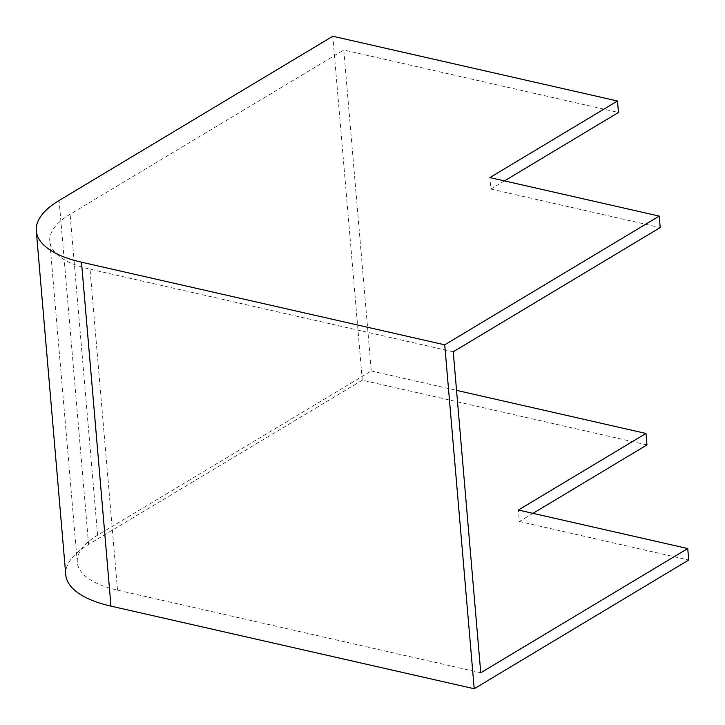 <?xml version="1.0" encoding="UTF-8"?>
<svg xmlns="http://www.w3.org/2000/svg" width="725" height="725" viewBox="0 0 725 725"><rect width="100%" height="100%" fill="white"/><g stroke="black" fill="none" stroke-linecap="round" stroke-linejoin="round"><path stroke-width="0.54" stroke-dasharray="3.62 2.72" d="M480.757 672.755L117.523 590.141A101.509 40.12 175.1 0 1 77.285 562.265A101.509 40.12 175.1 0 1 97.603 535.213L371.291 370.973L343.777 50.007L618.47 112.475M371.291 370.973L456.542 390.358M65.767 574.816A114.052 45.086 175.1 0 1 88.595 544.421L362.282 380.181L646.963 444.923M362.282 380.181L332.802 36.25M504.464 180.897L490.861 189.062L489.873 177.58M490.861 189.062L660.212 227.578M532.966 513.345L519.363 521.511L518.375 510.028M519.363 521.511L688.714 560.026M453.234 351.788L90.009 269.174A101.509 40.12 175.1 0 1 49.771 241.298A101.509 40.12 175.1 0 1 70.089 214.247L343.777 50.007M88.595 544.421L59.115 200.49M117.523 590.141L90.009 269.174M97.603 535.213L70.089 214.247M77.285 562.265L49.771 241.298"/><path stroke-width="1.09" d="M659.233 216.095L660.212 227.578L453.234 351.788L480.757 672.755L687.735 548.544L688.714 560.026L474.213 688.75L444.724 344.819L81.499 262.205A114.052 45.086 175.1 0 1 36.286 230.885A114.052 45.086 175.1 0 1 59.115 200.49L332.802 36.25L617.482 101.002L489.873 177.58L659.233 216.095L444.724 344.819M456.542 390.358L645.984 433.45L518.375 510.028L687.735 548.544M532.966 513.345L646.963 444.923L645.984 433.45M504.464 180.897L618.47 112.475L617.482 101.002M474.213 688.75L110.979 606.136A114.052 45.086 175.1 0 1 65.767 574.816L36.286 230.885M110.979 606.136L81.499 262.205"/></g></svg>
